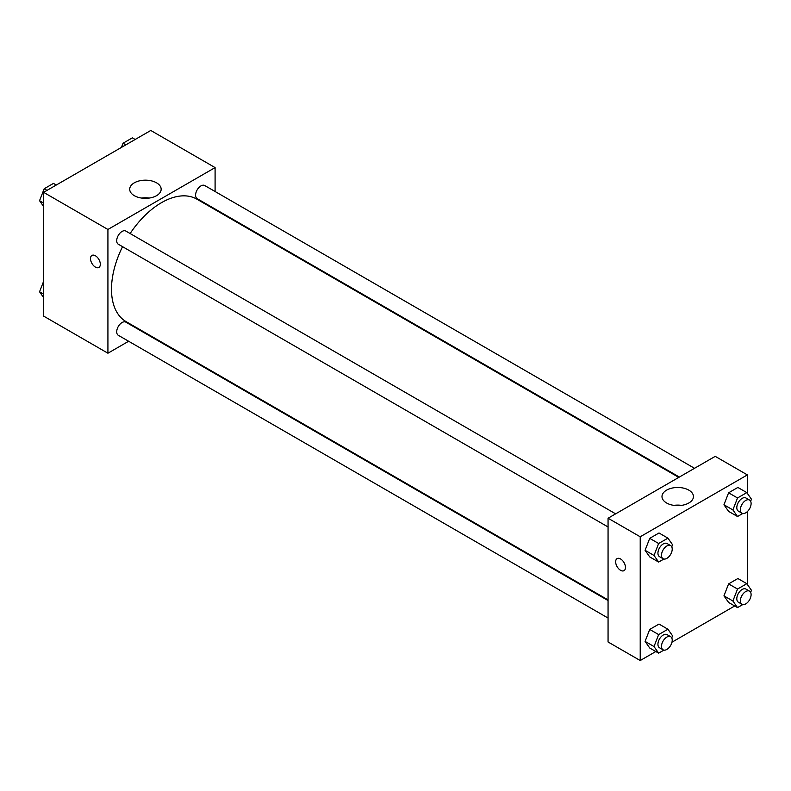 <?xml version="1.0" encoding="UTF-8"?>
<svg xmlns="http://www.w3.org/2000/svg" width="791" height="791" viewBox="0 0 791 791"><rect width="100%" height="100%" fill="white"/><g stroke="black" fill="none" stroke-linecap="round" stroke-linejoin="round"><path stroke-width="1.19" d="M128.636 341.257L107.922 353.221L43.614 316.093L43.614 192.342L150.784 130.466L215.093 167.593L215.093 191.511M215.093 209.012L215.093 209.674M134.302 182.83A15.731 9.087 180 0 1 151.447 180.852A15.731 9.087 180 0 1 161.156 189.247A15.731 9.087 180 0 1 145.425 198.333A15.731 9.087 180 0 1 129.704 189.247A15.731 9.087 180 0 1 134.302 182.83M107.922 353.221L107.922 229.469L43.614 192.342M107.922 229.469L215.093 167.593M149.242 198.057A15.731 9.087 0 0 0 141.619 198.057M91.944 255.414A6.951 4.014 -120 0 0 90.876 260.981A6.951 4.014 -120 0 0 95.414 267.111A6.951 4.014 60 0 1 90.876 260.99A6.951 4.014 60 0 1 91.944 255.424A6.951 4.014 60 0 1 98.885 259.428A6.951 4.014 60 0 1 98.885 267.447A6.951 4.014 60 0 1 95.414 267.111A6.951 4.014 -120 0 0 98.895 267.447M144.358 332.18L143.794 332.507M615.635 513.843L125.858 231.071A7.574 4.38 120 0 0 118.274 235.451A7.574 4.38 120 0 0 118.274 244.201L608.061 526.974M608.061 600.547L125.858 322.155A7.574 4.38 120 0 0 120.014 324.181A7.574 4.38 120 0 0 116.712 331.815A7.574 4.38 120 0 0 118.274 335.275L608.061 618.048M694.518 468.302L204.731 185.529A7.574 4.38 120 0 0 198.897 187.556A7.574 4.38 120 0 0 195.585 195.189A7.574 4.38 120 0 0 197.157 198.66L679.36 477.052M122.556 246.663A70.735 40.835 120 0 0 111.491 289.279A70.735 40.835 120 0 0 126.145 321.66L608.061 599.894M678.787 477.388L196.87 199.154A70.735 40.835 120 0 0 130.129 233.543M655.828 651.517L640.216 660.534L608.061 641.976L608.061 518.224L715.232 456.348L747.386 474.907L747.386 493.426M671.964 642.203L734.71 605.975M645.08 550.309L649.718 556.913L645.08 550.309L649.718 538.345L645.08 550.309L654.009 555.46L658.646 543.506L667.93 538.147L672.568 544.752L671.757 546.838M659.002 532.986L649.718 538.345L659.002 532.986L667.93 538.147M723.953 504.767L728.6 511.372L723.953 504.767L728.6 492.803L723.953 504.767L732.891 509.928L737.528 497.964L746.813 492.605L751.45 499.21L750.639 501.296M737.874 487.444L728.6 492.803L737.874 487.444L746.813 492.605M723.953 595.85L728.6 602.455L723.953 595.85L728.6 583.887L723.953 595.85L732.891 601.002L737.528 589.048L746.813 583.689L751.45 590.294L750.639 592.38M737.874 578.528L728.6 583.887L737.874 578.528L746.813 583.689M640.216 660.534L640.216 536.782L747.386 474.907M747.386 511.569L747.386 584.509M645.08 641.392L649.718 647.997L645.08 641.392L649.718 629.428L645.08 641.392L654.009 646.544L658.646 634.59L667.93 629.231L672.568 635.826L671.757 637.912M659.002 624.069L649.718 629.428L659.002 624.069L667.93 629.231M666.595 502.987A15.731 9.087 180 0 1 661.988 496.56A15.731 9.087 180 0 1 677.719 487.483A15.731 9.087 180 0 1 693.45 496.56A15.731 9.087 180 0 1 683.74 504.955A15.731 9.087 180 0 1 666.595 502.987M640.216 536.782L608.061 518.224M625.473 567.463A6.951 4.014 60 0 1 624.04 570.647A6.951 4.014 60 0 1 617.089 566.633A6.951 4.014 60 0 1 617.089 558.614A6.951 4.014 60 0 1 622.448 560.473A6.951 4.014 60 0 1 625.473 567.463M681.535 505.37A15.731 9.087 0 0 0 673.912 505.37M617.089 558.604A6.951 4.014 -120 0 0 617.089 566.633A6.951 4.014 -120 0 0 624.04 570.637M663.896 559.039L658.646 562.065L654.009 555.46M670.649 545.602L667.08 543.546A7.574 4.38 120 0 0 661.236 545.572A7.574 4.38 120 0 0 657.934 553.196A7.574 4.38 120 0 0 659.496 556.666L663.076 558.733A7.574 4.38 120 0 0 670.649 554.353A7.574 4.38 120 0 0 670.649 545.602A7.574 4.38 120 0 0 664.816 547.639A7.574 4.38 120 0 0 661.503 555.262A7.574 4.38 120 0 0 663.076 558.733M658.646 562.065L649.718 556.913M658.646 543.506L649.718 538.345M742.779 513.497L737.528 516.523L732.891 509.928M749.532 500.06L745.962 498.004A7.574 4.38 120 0 0 740.119 500.031A7.574 4.38 120 0 0 736.807 507.664A7.574 4.38 120 0 0 738.379 511.124L741.948 513.191A7.574 4.38 120 0 0 749.532 508.821A7.574 4.38 120 0 0 749.532 500.06A7.574 4.38 120 0 0 743.688 502.097A7.574 4.38 120 0 0 740.386 509.72A7.574 4.38 120 0 0 741.948 513.191M737.528 516.523L728.6 511.372M737.528 497.964L728.6 492.803M663.896 650.113L658.646 653.148L654.009 646.544M670.649 636.686L667.08 634.629A7.574 4.38 120 0 0 661.236 636.656A7.574 4.38 120 0 0 657.934 644.279A7.574 4.38 120 0 0 659.496 647.75L663.076 649.816A7.574 4.38 120 0 0 670.649 645.436A7.574 4.38 120 0 0 670.649 636.686A7.574 4.38 120 0 0 664.816 638.723A7.574 4.38 120 0 0 661.503 646.346A7.574 4.38 120 0 0 663.076 649.816M658.646 653.148L649.718 647.997M658.646 634.59L649.718 629.428M742.779 604.581L737.528 607.607L732.891 601.002M749.532 591.144L745.962 589.087A7.574 4.38 120 0 0 740.119 591.114A7.574 4.38 120 0 0 736.807 598.738A7.574 4.38 120 0 0 738.379 602.208L741.948 604.275A7.574 4.38 120 0 0 749.532 599.894A7.574 4.38 120 0 0 749.532 591.144A7.574 4.38 120 0 0 743.688 593.181A7.574 4.38 120 0 0 740.386 600.804A7.574 4.38 120 0 0 741.948 604.275M737.528 607.607L728.6 602.455M737.528 589.048L728.6 583.887M43.614 206.491L39.55 200.706L44.187 188.752L53.472 183.393L56.29 185.025M43.614 203.06L39.55 200.706M47.015 190.384L44.187 188.752M121.438 147.413L123.07 143.211L132.354 137.852L135.172 139.483M125.888 144.842L123.07 143.211M43.614 297.574L39.55 291.79L43.614 281.319M43.614 294.143L39.55 291.79"/></g></svg>

